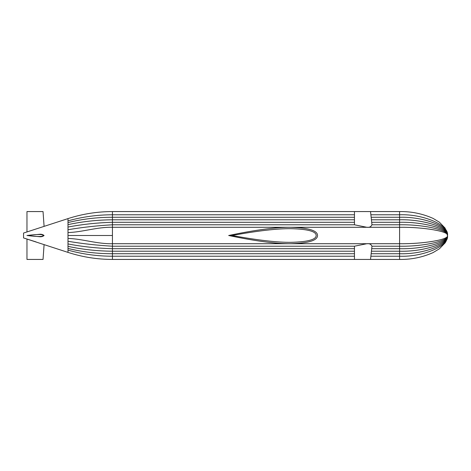 <?xml version="1.0" encoding="UTF-8"?>
<svg xmlns="http://www.w3.org/2000/svg" width="471" height="471" viewBox="0 0 471 471"><rect width="100%" height="100%" fill="white"/><g stroke="black" fill="none" stroke-linecap="round" stroke-linejoin="round"><path stroke-width="0.71" d="M354.463 253.722L112.434 253.722C97.25 253.745 82.437 251.985 67.989 248.441L67.989 250.13C82.437 254.175 97.25 256.212 112.434 256.224L112.434 251.214C97.25 251.096 82.437 249.477 67.989 246.357L67.989 248.441M354.463 248.712L112.434 248.712C97.25 248.288 82.437 246.698 67.989 243.943L67.989 246.357M370.883 256.224L399.591 256.224L399.591 259.433C411.307 259.609 422.493 257.319 433.149 252.562L439.431 248.759L445.113 242.889C446.561 240.722 447.338 238.344 447.45 235.753L447.45 235.5C449.587 231.444 423.27 226.928 399.591 227.293L366.909 227.293C369.27 227.64 370.96 226.804 371.972 224.791L370.53 211.567L399.591 211.567C411.307 211.391 422.493 213.681 433.149 218.438L439.431 222.241L445.113 228.111L447.45 235.5C449.587 244.514 423.27 254.534 399.591 253.722L399.591 256.224C423.27 257.148 449.587 245.756 447.45 235.5C449.587 240.799 423.27 246.686 399.591 246.209L371.972 246.209C370.96 244.196 369.27 243.36 366.909 243.707L354.463 246.209L112.434 246.209C97.25 245.362 82.437 243.719 67.989 241.276L67.989 243.943M399.591 211.567L399.591 214.776C423.27 213.852 449.587 225.244 447.45 235.5C449.587 226.486 423.27 216.466 399.591 217.278L399.591 219.786C423.27 219.08 449.587 227.723 447.45 235.5C449.587 228.965 423.27 221.7 399.591 222.288L399.591 224.791C423.27 224.314 449.587 230.201 447.45 235.5C449.587 242.035 423.27 249.3 399.591 248.712L399.591 251.214C423.27 251.92 449.587 243.277 447.45 235.5C449.587 239.556 423.27 244.072 399.591 243.707L112.434 243.707C97.432 244.131 82.254 238.815 67.989 238.432L67.989 241.276M370.53 211.567L354.463 211.567L354.463 224.791L366.909 227.293L290.878 227.293C276.2 227.157 255.465 229.889 228.665 235.5C255.465 241.111 276.2 243.843 290.878 243.707C308.658 243.16 317.542 240.428 317.542 235.5C317.542 230.572 308.658 227.84 290.878 227.293L112.434 227.293C97.432 226.869 82.254 232.185 67.989 232.568L67.989 238.432M354.463 224.791L112.434 224.791C97.25 225.638 82.437 227.281 67.989 229.724L67.989 232.568M354.463 222.288L112.434 222.288C97.25 222.712 82.437 224.302 67.989 227.057L67.989 229.724M354.463 219.786L112.434 219.786C97.25 219.904 82.437 221.523 67.989 224.643L67.989 227.057M354.463 217.278L112.434 217.278C97.25 217.255 82.437 219.015 67.989 222.559L67.989 224.643M371.425 251.214L399.591 251.214L399.591 253.722L371.154 253.722M354.463 251.214L112.434 251.214L112.434 235.5L67.989 235.5M371.972 224.791L399.591 224.791L399.591 248.712L371.696 248.712M371.425 219.786L399.591 219.786L399.591 222.288L371.696 222.288M370.883 214.776L399.591 214.776L399.591 217.278L371.154 217.278M112.434 235.5L112.434 214.776C97.25 214.788 82.437 216.825 67.989 220.87L67.989 218.609L44.091 226.374L43.038 211.567L26.971 211.567L26.971 231.938L44.091 226.374L23.55 233.051L23.55 237.949L36.073 241.917M44.091 244.626L26.971 239.062L26.971 259.433L43.038 259.433L44.091 244.626L67.989 252.391C82.437 257.066 97.25 259.415 112.434 259.433L354.463 259.433L354.463 246.209M26.971 235.5L39.923 236.742C41.46 236.872 42.849 236.46 44.091 235.5C42.849 234.54 41.46 234.128 39.923 234.258L26.971 235.5C37.68 236.842 43.038 236.842 43.038 235.5C43.038 234.158 37.68 234.158 26.971 235.5M371.972 246.209L370.53 259.433L354.463 259.433M232.079 235.5C257.437 230.825 277.06 228.547 290.948 228.665C307.769 229.118 316.176 231.396 316.176 235.5C316.176 239.604 307.769 241.882 290.948 242.335C277.06 242.453 257.437 240.175 232.079 235.5L228.665 235.5M67.989 220.87L67.989 222.559M112.434 259.433L112.434 256.224L354.463 256.224M354.463 214.776L112.434 214.776L112.434 211.567L354.463 211.567M67.989 250.13L67.989 252.391M370.53 259.433L399.591 259.433M67.989 218.609C82.437 213.934 97.25 211.585 112.434 211.567"/></g></svg>
